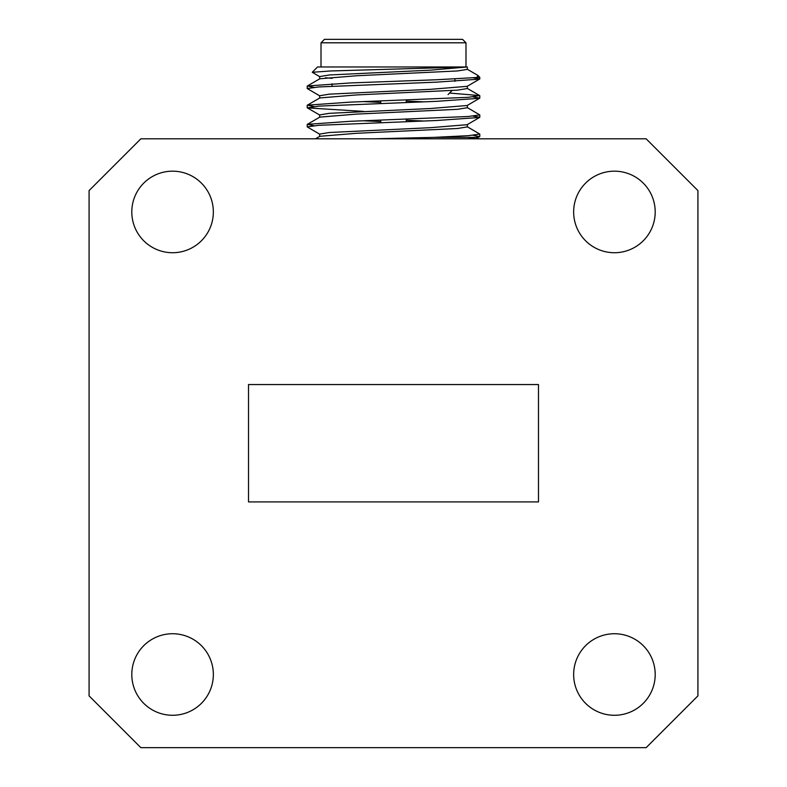 <?xml version="1.0" encoding="UTF-8"?>
<svg xmlns="http://www.w3.org/2000/svg" width="787" height="787" viewBox="0 0 787 787"><rect width="100%" height="100%" fill="white"/><g stroke="black" fill="none" stroke-linecap="round" stroke-linejoin="round"><path stroke-width="1.18" d="M406.269 121.631L406.269 119.231M406.269 102.448L406.269 100.057M476.883 77.323L477.984 75.503L479.795 77.323L436.647 79.753L350.353 82.95L307.343 85.98L319.827 78.759L356.58 75.759L457.454 70.958L467.34 69.364L467.34 66.964L430.42 70.161L329.546 74.952L319.66 76.555L319.66 78.956M325.434 77.756L332.055 78.356M473.046 77.756L479.795 78.956L467.173 86.334L430.42 89.334L329.546 94.135L319.66 95.729L319.66 98.129M406.269 101.08L423.347 101.818M473.046 96.929L479.795 98.129L467.173 105.507L430.42 108.517L329.546 113.308L319.66 114.912L319.66 117.302M406.269 120.254L423.347 120.991M473.046 116.112L479.795 117.312L467.173 124.69L430.42 127.691L329.546 132.491L319.66 134.085L319.66 136.485M473.046 135.285L479.657 136.643L468.275 138.807M479.657 79.113L436.647 82.143L318.774 86.944L307.205 88.537L319.827 95.925M479.657 98.286L436.647 101.326L318.774 106.117L307.343 107.878L363.653 111.41M479.657 117.47L436.647 120.5L318.765 125.3L307.205 126.894L319.827 134.272M467.34 66.964L330.707 70.968L312.252 72.276L319.827 76.742M477.984 75.503L467.173 69.177M307.343 85.98L313.954 87.337M449.554 93.063L479.657 95.571L468.235 97.332L350.353 102.123L307.343 105.163L313.954 106.52M467.173 107.524L479.795 114.912L468.235 116.506L350.353 121.306L307.343 124.336L313.954 125.694M467.173 126.707L479.795 134.085L468.235 135.689L433.883 137.381L475.85 137.381M373.795 138.807L433.883 137.381M467.34 86.147L467.34 88.537L457.454 90.141L356.58 94.932L319.827 97.942L307.343 105.163M363.653 101.631L380.731 102.369M467.34 105.32L467.34 107.721L457.454 109.314L356.58 114.105L319.827 117.115L307.343 124.336M363.653 120.805L380.731 121.552M467.34 124.494L467.34 126.894L457.454 128.497L356.58 133.288L319.827 136.299L315.489 138.807M465.993 42.803L321.007 42.803L324.46 39.35L462.54 39.35L465.993 42.803L465.993 66.964L317.555 66.964L312.252 72.276M448.039 94.578L452.063 90.554M454.945 81.356L454.945 78.956M248.515 384.548L248.515 501.909L538.485 501.909L538.485 384.548L248.515 384.548M213.346 674.508A40.767 40.767 0 0 0 152.186 639.201A40.767 40.767 0 0 0 152.186 709.815A40.767 40.767 0 0 0 213.346 674.508M655.197 674.508A40.767 40.767 0 0 0 594.037 639.201A40.767 40.767 0 0 0 594.037 709.815A40.767 40.767 0 0 0 655.197 674.508M655.197 211.949A40.767 40.767 0 0 0 594.037 176.642A40.767 40.767 0 0 0 594.037 247.256A40.767 40.767 0 0 0 655.197 211.949M213.346 211.949A40.767 40.767 0 0 0 152.186 176.642A40.767 40.767 0 0 0 152.186 247.256A40.767 40.767 0 0 0 213.346 211.949M89.079 190.582L89.079 695.875L140.853 747.65L646.147 747.65L697.921 695.875L697.921 190.582L646.147 138.807L140.853 138.807L89.079 190.582M380.731 122.575L380.731 120.175M380.731 103.392L380.731 101.002M319.827 115.099L307.343 107.878M475.928 138.807L479.657 136.643M479.657 95.571L467.173 88.351M332.055 86.137L332.055 83.737M321.007 66.964L321.007 42.803M307.205 86.137L307.205 88.547M307.205 105.32L307.205 107.721M307.205 124.494L307.205 126.894M479.795 77.323L479.795 78.946M479.795 95.739L479.795 98.129M479.795 114.912L479.795 117.302M479.795 134.085L479.795 136.485"/></g></svg>
